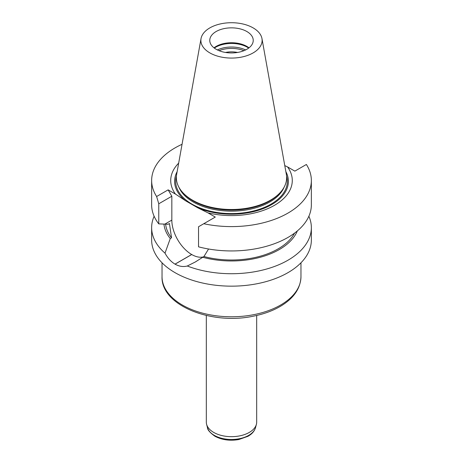 <?xml version="1.0" encoding="UTF-8"?>
<svg xmlns="http://www.w3.org/2000/svg" width="463" height="463" viewBox="0 0 463 463"><rect width="100%" height="100%" fill="white"/><g stroke="black" fill="none" stroke-linecap="round" stroke-linejoin="round"><path stroke-width="0.69" d="M246.866 31.525A21.732 12.547 180 0 1 253.232 40.397A21.732 12.547 180 0 1 231.5 52.944A21.732 12.547 180 0 1 209.768 40.397A21.732 12.547 180 0 1 216.134 31.525A21.732 12.547 180 0 1 246.866 31.525M248.996 47.839A21.732 12.547 0 0 0 216.134 46.41A21.732 12.547 0 0 0 214.004 47.839M261.96 38.574L286.348 174.377A55.143 31.837 180 0 1 279.409 193.424L278.5 194.338A54.102 31.235 180 0 1 231.5 210.109A54.102 31.235 180 0 1 184.5 194.338L183.591 193.424A55.143 31.837 180 0 1 176.652 174.377L201.04 38.574A30.622 17.681 180 0 1 221.256 23.735A30.622 17.681 180 0 1 253.151 27.896A30.622 17.681 180 0 1 261.96 38.574A30.622 17.681 180 0 1 231.5 58.072A30.622 17.681 180 0 1 201.04 38.574M279.409 193.424A55.143 31.837 180 0 1 231.5 209.496A55.143 31.837 180 0 1 183.591 193.424M214.317 48.077A22.427 12.947 180 0 1 215.642 47.243A22.427 12.947 180 0 1 248.683 48.077M225.487 52.452A17.802 10.279 180 0 1 237.513 52.452M219.04 50.675A21.732 12.547 180 0 1 243.96 50.675M284.774 165.609L287.546 166.911A60.786 35.095 180 0 1 274.484 205.312A60.786 35.095 180 0 1 207.968 212.853L197.666 207.754A56.897 32.85 0 0 0 264.419 208.142A56.897 32.85 0 0 0 285.856 171.64M177.144 171.64A56.897 32.85 0 0 0 185.756 200.884L175.454 194.084A60.786 35.095 180 0 1 178.672 163.138M197.666 207.754L185.756 200.884M308.879 216.233A79.856 46.103 180 0 1 311.356 227.622L311.356 240.054A79.856 46.103 180 0 1 262.058 282.65A79.856 46.103 180 0 1 175.031 272.655A79.856 46.103 180 0 1 151.644 240.054L151.644 227.622A79.856 46.103 180 0 1 154.121 216.233M207.968 212.853L215.278 217.072L198.534 226.743L198.534 246.831A79.856 46.103 0 0 0 311.356 204.843L311.356 180.495A79.856 46.103 0 0 0 306.379 164.475L294.856 171.131L287.546 166.911M203.755 223.727A79.856 46.103 0 0 0 311.356 180.495M311.356 227.622A79.856 46.103 180 0 1 269.217 268.256A79.856 46.103 180 0 1 187.278 266.011L195.23 262.023L203.946 256.525L208.558 249.001M203.946 256.525A65.995 38.105 0 0 0 294.572 233.12M202.69 257.254A67.667 39.066 0 0 0 297.333 230.939M187.278 266.011C183.244 267.064 179.169 266.445 175.06 264.159A79.856 46.103 180 0 1 175.008 264.13C170.974 261.705 167.641 258.041 165.007 253.151A79.856 46.103 180 0 1 151.644 227.622M163.943 224.08A67.667 39.066 0 0 0 170.274 238.538L165.007 253.151M165.621 224.138A65.995 38.105 0 0 0 171.53 237.808L170.274 238.538M158.768 223.878L158.768 203.784L156.621 196.515A79.856 46.103 180 0 1 151.644 180.495L151.644 204.843A79.856 46.103 0 0 0 158.768 223.878L168.138 224.266L169.435 223.513L171.53 237.808M151.644 180.495A79.856 46.103 180 0 1 182.057 144.294M203.24 256.93A28.081 16.211 60 0 1 191.734 254.534L191.688 254.505A28.081 16.211 60 0 1 171.831 220.11L171.831 196.243L168.144 189.865L175.454 194.084M158.768 203.784L171.831 196.243M156.621 196.515L168.144 189.865M206.319 315.459L206.319 422.129A25.181 14.538 0 0 0 206.602 424.316A25.181 14.538 0 0 0 213.692 432.407A25.181 14.538 0 0 0 239.354 435.943A25.181 14.538 0 0 0 256.398 424.316A25.181 14.538 0 0 0 256.681 422.129L256.681 315.459M178.868 187.156A54.102 31.235 0 0 0 231.5 211.163A54.102 31.235 0 0 0 284.132 187.156M217.361 49.923A22.427 12.947 180 0 1 245.639 49.923M286.568 176.021A55.838 32.236 180 0 1 231.5 213.582A55.838 32.236 180 0 1 176.432 176.021M175.06 264.159L191.734 254.534M175.008 264.13L191.688 254.505M164.897 224.109L171.831 220.11M300.967 276.677C300.568 288.102 294.15 297.726 281.707 305.545C273.83 310.401 264.541 313.908 253.834 316.073C211.62 325.402 160.892 305.43 162.033 276.677A69.467 40.107 0 0 0 182.376 305.036A69.467 40.107 0 0 0 258.082 313.729A69.467 40.107 0 0 0 300.967 276.677L300.967 262.793M206.602 424.316L207.453 427.546A24.319 14.04 0 0 0 214.3 435.365A24.319 14.04 0 0 0 239.087 438.779A24.319 14.04 0 0 0 255.547 427.546L256.398 424.316M195.224 262.012L196.289 261.398M162.033 276.677L162.033 262.793M255.547 427.546C254.482 431.163 251.936 434.097 247.902 436.337L238.844 439.532C229.868 441.065 221.864 439.948 214.832 436.192C209.814 432.517 207.355 429.635 207.453 427.546"/></g></svg>
